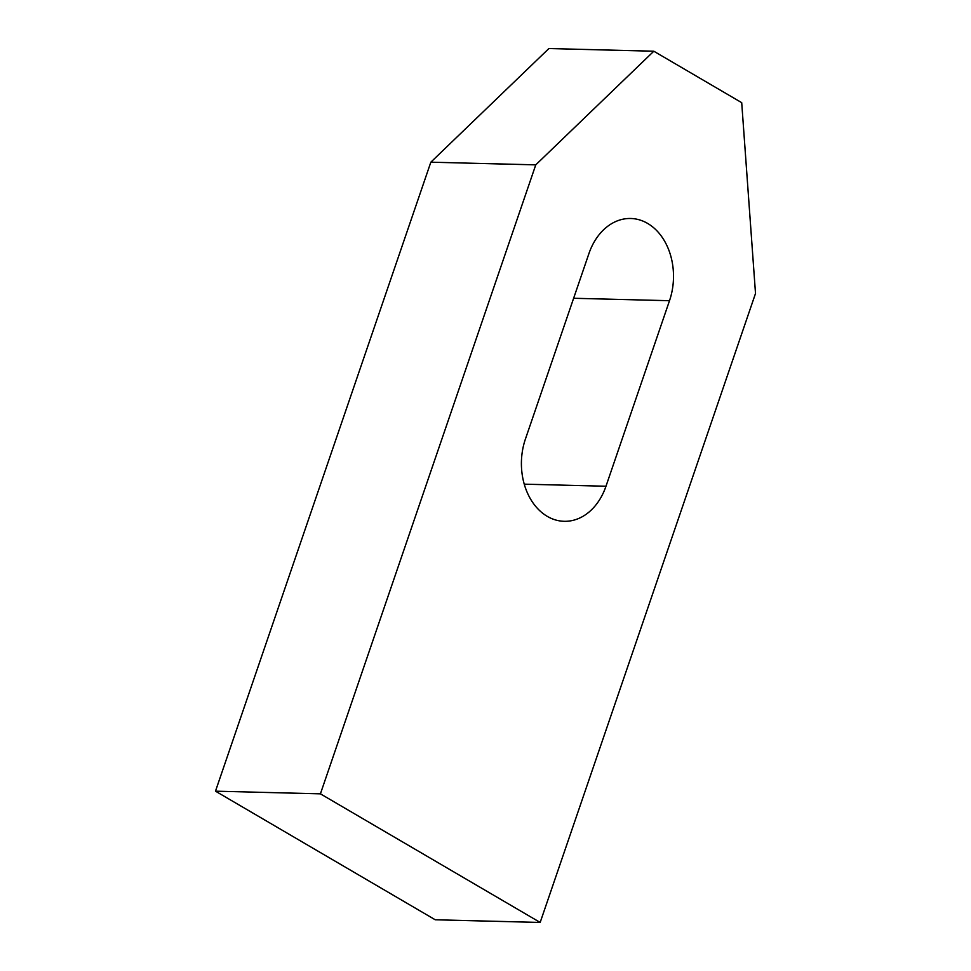 <?xml version="1.0" encoding="UTF-8"?>
<svg xmlns="http://www.w3.org/2000/svg" width="971" height="971" viewBox="0 0 971 971"><rect width="100%" height="100%" fill="white"/><g stroke="black" fill="none" stroke-linecap="round" stroke-linejoin="round"><path stroke-width="1.46" d="M588.936 253.552A58.661 44.278 -88.5 0 1 630.713 218.487A58.661 44.278 -88.5 0 1 669.505 300.707L605.977 486.24A58.661 44.278 -88.5 0 1 564.2 521.306A58.661 44.278 -88.5 0 1 525.408 439.086L588.936 253.552M320.418 793.841L535.761 164.864L653.811 51.22L741.71 102.671L755.511 293.473L540.167 922.45L320.418 793.841L215.489 791.171L435.239 919.78L540.167 922.45M653.811 51.22L548.882 48.55L430.833 162.193L535.761 164.864M430.833 162.193L215.489 791.171M573.618 298.267L669.505 300.707M524.255 484.165L605.977 486.24"/></g></svg>
